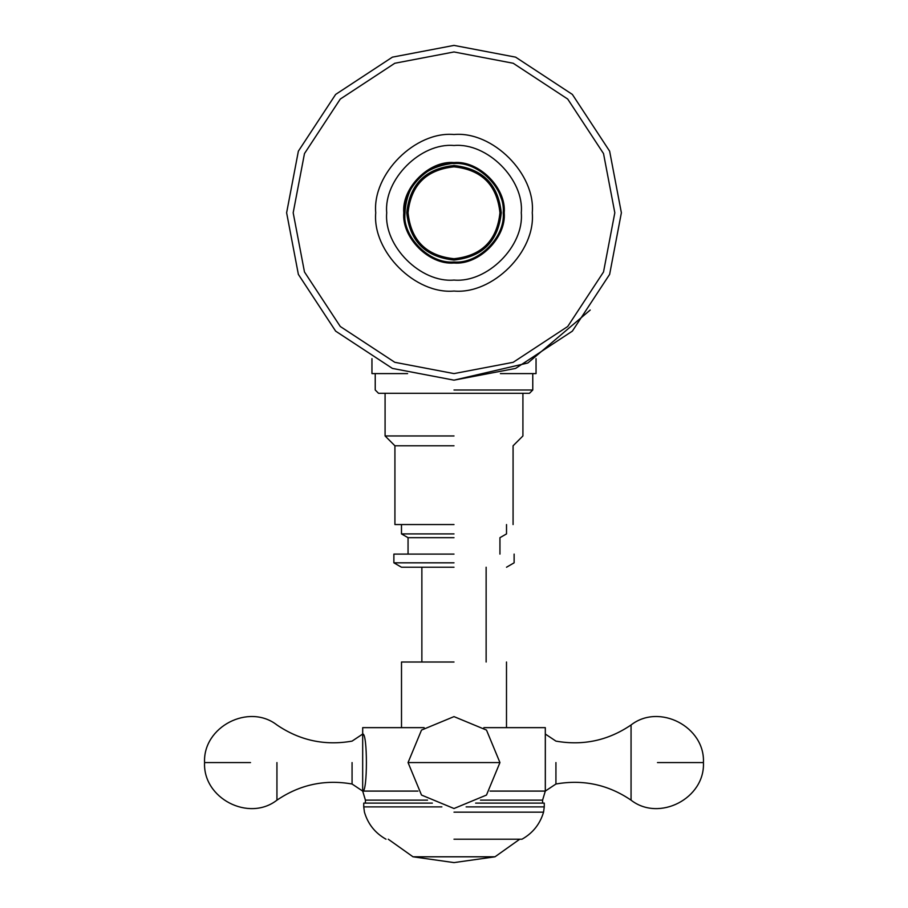 <?xml version="1.0" encoding="UTF-8"?>
<svg xmlns="http://www.w3.org/2000/svg" width="908" height="908" viewBox="0 0 908 908"><rect width="100%" height="100%" fill="white"/><g stroke="black" fill="none" stroke-linecap="round" stroke-linejoin="round"><path stroke-width="1.36" d="M454 166.834C481.705 169.751 497.028 185.073 499.945 212.778C497.028 240.484 481.705 255.806 454 258.723C426.295 255.806 410.972 240.484 408.055 212.778C410.972 185.073 426.295 169.751 454 166.834M454 163.553C429.643 161.352 402.573 188.421 404.775 212.778C402.573 237.136 429.643 264.205 454 262.003C478.357 264.205 505.427 237.136 503.225 212.778C505.427 188.421 478.357 161.352 454 163.553M454 162.566C478.845 160.319 506.46 187.933 504.212 212.778C506.46 237.624 478.845 265.238 454 262.991C429.155 265.238 401.54 237.624 403.788 212.778C401.54 187.933 429.155 160.319 454 162.566M454 145.496C420.71 142.488 383.709 179.489 386.717 212.778C383.709 246.068 420.71 283.069 454 280.061C487.29 283.069 524.291 246.068 521.283 212.778C524.291 179.489 487.29 142.488 454 145.496M454 134.509C415.274 131.013 372.235 174.052 375.73 212.778C372.235 251.505 415.274 294.544 454 291.048C492.726 294.544 535.765 251.505 532.27 212.778C535.765 174.052 492.726 131.013 454 134.509M454 373.597L513.19 362.303L567.716 326.494L603.525 271.969L614.818 212.778L603.525 153.588L567.716 99.063L513.19 63.254L454 51.96L394.81 63.254L340.284 99.063L304.475 153.588L293.182 212.778L304.475 271.969L340.284 326.494L394.81 362.303L454 373.597L394.81 362.303L340.284 326.494L304.475 271.969L293.182 212.778L304.475 153.588L340.284 99.063L394.81 63.254L454 51.96L513.19 63.254L567.716 99.063L603.525 153.588L614.818 212.778L603.525 271.969L567.716 326.494L513.19 362.303L454 373.597M454 45.4L392.392 57.147L335.642 94.421L298.369 151.171L286.622 212.778L298.369 274.386L335.642 331.136L392.392 368.41L454 380.157L515.608 368.41L572.358 331.136L609.631 274.386L621.378 212.778L609.631 151.171L572.358 94.421L515.608 57.147L454 45.4L515.608 57.147L572.358 94.421L609.631 151.171L621.378 212.778M454 380.157L527.854 362.984L590.211 310.048M494.996 856.8L454 862.6L413.004 856.8L494.996 856.8L519.751 839.208M427.543 800.13L365.413 800.13L362.689 791.084C367.638 792.854 367.638 732.279 362.689 734.05L362.689 727.649L424.138 727.649M483.862 727.649L545.311 727.649L545.311 791.084L555.934 784.013L555.934 762.572C555.934 734.913 555.934 734.913 555.934 762.572M490.025 791.084L545.311 791.084L542.587 800.13L542.587 803.103M276.94 762.572L276.94 800.164C248.724 822.16 202.825 798.302 204.572 762.572C202.825 726.831 248.713 702.974 276.94 724.97C299.799 740.508 324.837 745.888 352.066 741.121L362.689 734.05L362.667 791.084L417.975 791.084M454 662.011L401.506 662.011L454 662.011C412.561 662.011 412.561 662.011 454 662.011C495.439 662.011 495.439 662.011 454 662.011M454 839.208L521.986 839.208C532.814 833.101 539.999 824.089 543.552 812.172L544.267 806.883L466.133 806.883M441.867 806.883L363.733 806.883L363.733 803.103L432.367 803.103M475.633 803.103L544.267 803.103L544.267 806.883M631.06 724.97C659.287 702.974 705.175 726.831 703.428 762.572C705.175 798.302 659.276 822.16 631.06 800.164L631.06 724.97C608.201 740.508 583.163 745.888 555.934 741.121L545.333 734.05L545.333 791.084M501.863 199.953L498.265 190.51M454 163.224C478.516 161.011 505.767 188.262 503.554 212.778C505.767 237.294 478.516 264.546 454 262.333C429.484 264.546 402.233 237.294 404.446 212.778C402.233 188.262 429.484 161.011 454 163.224C421.017 167.129 404.627 185.697 404.82 218.907M454 567.228L401.484 567.228L454 567.228M454 562.824L393.879 562.824L454 562.824M454 554.096L393.879 554.096L454 554.096M454 537.684L408.055 537.684L454 537.684M454 533.904L401.484 533.904L454 533.904M454 524.563L394.923 524.563L454 524.563M454 445.794L394.923 445.794L454 445.794M454 435.954L385.083 435.954L454 435.954M454 393.289L378.511 393.289L529.489 393.289L532.769 389.997L454 389.997M371.951 358.671L371.951 373.597L407.59 373.597M500.41 373.597L536.049 373.597L536.049 358.671M454 165.517C425.5 168.525 409.746 184.279 406.739 212.778C409.746 241.278 425.5 257.032 454 260.04C482.5 257.032 498.254 241.278 501.261 212.778C498.254 184.279 482.5 168.525 454 165.517M454 812.172L543.552 812.172M480.457 800.13L542.587 800.13M276.94 800.164C299.799 784.625 324.837 779.246 352.066 784.013L352.066 762.572C352.066 734.913 352.066 734.913 352.066 762.572M250.517 762.572L204.572 762.572L250.517 762.572M408.055 762.572L499.945 762.572L486.495 730.077L454 716.616L421.516 730.077L408.055 762.572L421.505 795.056L454 808.517L486.484 795.056L499.945 762.572M657.483 762.572L703.428 762.572L657.483 762.572M388.249 839.208L413.004 856.8M401.506 662.011L401.506 727.649M506.494 662.011L506.494 727.649M363.733 806.883L364.449 812.172C367.978 824.101 375.174 833.113 386.014 839.208M365.413 800.13L365.413 803.103M362.667 791.084L352.066 784.013M631.06 800.164C608.201 784.625 583.163 779.246 555.934 784.013M393.879 554.096L393.879 562.824L401.484 567.228M514.121 554.096L514.121 562.824L506.516 567.228M401.484 524.563L401.484 533.904L408.055 537.684L408.055 554.096M506.516 524.563L506.516 533.904L499.945 537.684L499.945 554.096M385.083 393.289L385.083 435.954L394.923 445.794L394.923 524.563M522.917 393.289L522.917 435.954L513.077 445.794L513.077 524.563M375.231 373.597L375.231 389.997L378.511 393.289M532.769 373.597L532.769 389.997M421.868 567.228L421.868 662.011M486.132 567.228L486.132 662.011"/></g></svg>
